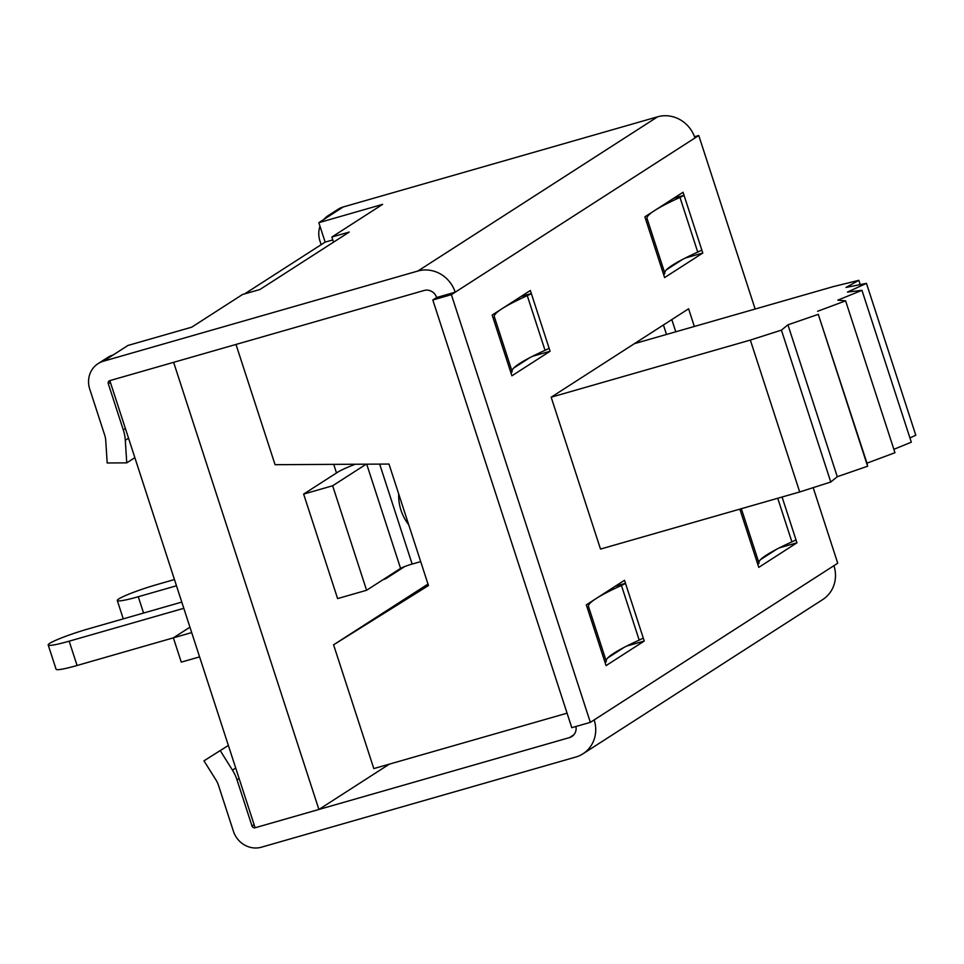 <?xml version="1.0" encoding="UTF-8"?>
<svg xmlns="http://www.w3.org/2000/svg" width="964" height="964" viewBox="0 0 964 964"><rect width="100%" height="100%" fill="white"/><g stroke="black" fill="none" stroke-linecap="round" stroke-linejoin="round"><path stroke-width="1.45" d="M228.36 745.461L203.97 760.837L216.165 780.298A20.533 19.208 -122.8 0 1 218.43 785.154L233.433 831.317A23.1 21.606 -122.8 0 0 261.425 847.199L575.797 757.041A30.8 28.812 -122.8 0 0 582.991 753.788A30.8 28.812 -122.8 0 0 594.161 719.903L833.92 565.675A30.8 28.812 57.2 0 1 822.738 599.56L582.991 753.788M254.098 824.654L252.002 826.003A2.567 2.398 -122.8 0 0 255.111 827.763L318.903 809.471L389.372 764.139L343.341 793.746M318.903 809.471L173.628 362.331L109.824 380.623L255.111 827.763L569.483 737.605A10.267 9.604 -122.8 0 0 571.881 736.52A10.267 9.604 -122.8 0 0 575.93 726.495M113.053 355.041L103.51 361.187A23.1 21.606 -122.8 0 0 98.111 363.621L107.655 357.487A23.1 21.606 57.2 0 1 113.053 355.041L127.935 345.461L191.74 327.17L242.518 294.502L259.918 289.513L349.257 232.047L331.857 237.036L382.624 204.368L318.819 222.672L325.145 242.109L244.639 293.9M103.51 361.187L417.882 271.029A30.8 28.812 -122.8 0 1 455.201 292.2L436.632 297.527A10.267 9.604 -122.8 0 0 424.196 290.465L109.824 380.623A2.567 2.398 -122.8 0 0 108.293 383.72L110.39 382.371M343.256 206.959L333.713 213.092A23.1 21.606 -122.8 0 0 328.314 215.538L337.87 209.393A23.1 21.606 57.2 0 1 343.256 206.959L657.629 116.801A30.8 28.812 57.2 0 1 694.948 137.972L451.381 294.659L590.342 722.361L594.161 719.903M333.713 213.092L318.819 222.672M332.785 239.916L325.145 242.109M741.111 508.763A25.667 2.458 162 0 1 740.015 509.655L739.846 509.125M626.696 646.073L644.241 641.048L606.067 665.606L605.079 662.569A25.667 2.458 -18 0 0 606.284 661.292A25.667 2.458 -18 0 0 606.284 661.28L588.522 606.609A25.667 2.458 162 0 1 587.305 607.886L586.317 604.85L624.503 580.292L625.491 583.328A25.667 2.458 162 0 1 621.431 585.437A160.434 15.376 -18 0 0 596.8 598.114M606.26 661.196A160.434 15.376 162 0 1 639.192 640.108A25.667 2.458 -18 0 0 643.253 638.011L644.241 641.048M685.247 258.051L702.792 253.026L701.804 249.977A25.667 2.458 162 0 1 697.743 252.086A160.434 15.376 -18 0 0 664.811 273.161M664.835 273.258L647.073 218.587A25.667 2.458 -18 0 0 647.073 218.575L664.835 273.258A25.667 2.458 162 0 1 663.63 274.547L645.856 219.864A25.667 2.458 -18 0 0 647.073 218.587A160.434 15.376 162 0 1 647.049 218.539A160.434 15.376 162 0 1 653.954 210.983M532.538 356.294L550.082 351.257L549.094 348.221A25.667 2.458 162 0 1 545.034 350.318A160.434 15.376 -18 0 0 512.101 371.405M550.082 351.257L511.908 375.815L492.158 315.059L530.345 290.501L549.094 348.221M529.754 357.716L513.74 368.019M623.913 647.507L607.898 657.809M779.406 547.841L796.951 542.804L758.764 567.374L757.788 564.326A25.667 2.458 -18 0 0 758.993 563.048L741.34 508.703L758.993 563.048M776.623 549.263L760.608 559.578M702.792 253.026L664.618 277.584L663.63 274.547M655.339 210.092A160.434 15.376 162 0 1 679.981 197.403A25.667 2.458 -18 0 0 684.042 195.306L683.054 192.27L644.868 216.828L645.856 219.864M694.345 326.471L688.597 308.793L551.167 397.204L600.512 549.082L799.698 491.965L830.775 482.012L837.282 476.698L867.624 466.227L866.973 463.154L894.966 452.719L845.609 300.84L837.824 300.153L861.961 290.321L911.317 442.199L893.857 449.32M813.182 487.639L837.728 563.217L833.92 565.675M755.149 309.034L698.767 135.514L694.948 137.972M796.951 542.804L795.963 539.768A25.667 2.458 -18 0 1 791.902 541.876A160.434 15.376 162 0 0 758.969 562.952M675.788 331.797L671.812 319.59M436.632 297.527L432.812 299.985L571.785 727.675L590.342 722.361M682.464 259.473L666.449 269.787M694.514 136.731L698.767 135.514M432.812 299.985L451.381 294.659M98.111 363.621A23.1 21.606 -122.8 0 0 89.724 389.046L104.727 435.222A20.533 19.208 -122.8 0 1 105.739 440.428L107.185 462.973L126.754 462.865L134.852 457.647M126.754 462.865L125.296 440.319A41.066 38.415 -122.8 0 0 123.296 429.896L108.293 383.72M328.314 215.538A23.1 21.606 -122.8 0 0 323.868 219.43M319.988 226.239A23.1 21.606 -122.8 0 0 319.94 240.952L321.145 244.675M252.002 826.003L236.999 779.828A41.066 38.415 -122.8 0 0 232.457 770.128L220.262 750.667M228.36 745.437L203.97 760.837M595.403 599.018A160.434 15.376 -18 0 0 588.51 606.561A160.434 15.376 -18 0 0 588.522 606.609L606.284 661.292M494.363 316.831L512.125 371.489A25.667 2.458 162 0 1 512.125 371.502A25.667 2.458 162 0 1 510.92 372.779M493.146 318.096A25.667 2.458 -18 0 0 494.363 316.819L494.363 316.819A160.434 15.376 162 0 1 494.351 316.77A160.434 15.376 162 0 1 501.244 309.227M502.642 308.323A160.434 15.376 162 0 1 527.272 295.647A25.667 2.458 -18 0 0 531.333 293.538L521.03 296.502M673.74 198.259L684.042 195.306L701.804 249.977M615.189 586.281L625.491 583.328L643.253 638.011M331.857 237.036L333.52 242.169M235.987 344.437L275.065 464.696L388.986 464.058L428.474 585.558L333.58 644.808L373.815 768.597L567.073 713.179M427.992 584.076L333.58 644.808M666.498 334.448L663.425 324.988M861.961 290.321L847.464 292.068L866.455 283.356L846.018 287.453L858.84 280.331L833.571 286.537L634.384 343.666M551.167 397.204L750.341 340.075L799.698 491.965M750.341 340.075L781.418 330.134L830.775 482.012M781.418 330.134L787.925 324.82L837.282 476.698M787.925 324.82L818.279 314.348L867.624 466.227M818.279 314.348L866.973 463.154M817.617 311.276L845.609 300.84M909.932 437.933L915.8 435.246L866.455 283.356M858.84 280.331L860.225 284.609M174.46 579.545L157.361 584.449A32.089 3.073 -18 0 0 117.295 600.512A32.089 3.073 -18 0 0 138.274 596.728L176.472 585.775M181.774 602.09L88.266 628.902A32.089 3.073 -18 0 0 48.2 644.964L56.093 669.257A32.089 3.073 -18 0 0 77.072 665.485L191.691 632.589M48.2 644.964A32.089 3.073 -18 0 0 69.167 641.181L183.799 608.308M383.178 579.605L383.78 579.424A12.833 12.002 -122.8 0 0 386.769 578.075A12.833 12.002 -122.8 0 0 389.613 575.46M333.713 464.371L336.496 472.95M355.258 464.25A41.717 4.001 -18 0 0 337.629 472.227L303.648 494.086L337.605 598.584L366.597 590.269L400.578 568.411A9.628 0.928 162 0 1 412.146 564.073L420.69 561.614M303.648 494.086L332.652 485.772L366.597 590.269M332.652 485.772L366.2 464.19M398.722 493.99A44.922 42.018 -122.8 0 0 408.712 524.741M189.932 627.19L173.375 637.843L181.268 662.135L199.584 656.894M573.857 734.785L569.483 737.605M657.629 116.801L417.882 271.029M605.079 662.569L587.305 607.886M757.788 564.326L740.015 509.655M782.069 497.014L795.963 539.768M125.392 428.546L123.296 429.896M236.999 779.828L239.096 778.478M125.296 440.319L128.537 438.234M235.698 768.043L232.457 770.128M777.731 498.255L791.902 541.876M621.431 585.437L639.192 640.108M697.743 252.086L679.981 197.403M545.034 350.318L527.272 295.647M143.576 613.044L138.274 596.728M77.072 665.485L69.167 641.181M366.718 464.178L400.578 568.411M379.659 464.106L412.146 564.073M512.125 371.502L494.363 316.819M123.272 618.864L117.295 600.512M404.687 566.543L386.769 578.075"/></g></svg>
